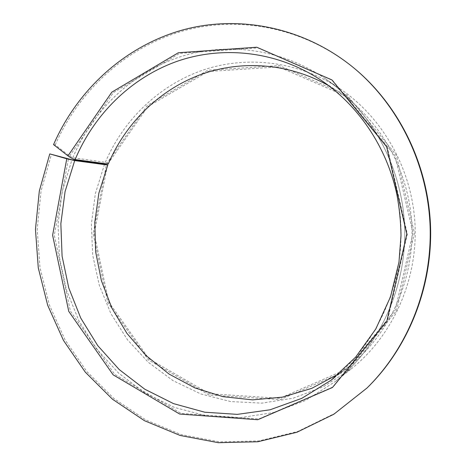 <?xml version="1.0" encoding="UTF-8"?>
<svg xmlns="http://www.w3.org/2000/svg" width="466" height="466" viewBox="0 0 466 466"><rect width="100%" height="100%" fill="white"/><g stroke="black" fill="none" stroke-linecap="round" stroke-linejoin="round"><path stroke-width="0.35" stroke-dasharray="2.33 1.75" d="M53.549 144.617L55.238 144.885L69.615 156.098L72.789 157.735L105.333 162.302L107.081 163.013L147.25 105.485L207.941 70.197L279.181 65.572L347.106 95.204L396.333 155.149L414.408 233.012L396.537 310.7L347.648 370.272L280.136 399.624L209.176 394.999L148.421 359.938L107.797 302.684L93.13 233.775L106.417 164.603M108.211 164.09L107.081 163.013M328.955 85.849L337.495 91.132C380.611 119.721 409.894 171.843 411.921 227C413.785 282.169 388.248 336.219 347.252 367.779L339.091 373.662M108.019 163.729L147.844 106.58L208.069 71.514L278.767 66.9L346.168 96.281L395.017 155.737L412.958 232.977L395.25 310.047L346.762 369.165L279.781 398.302L209.356 393.712L149.05 358.896L108.747 302.026L94.243 233.583L107.518 164.917M55.238 144.885C78.806 91.01 125.203 47.678 182.503 31.094C239.74 14.9 306.214 27.774 356.408 70.104M367.604 387.415L334.623 413.488L297.791 431.469L258.863 440.929L219.544 441.879L181.414 434.667L145.846 419.959L114.013 398.599L86.862 371.588L65.135 340.011L49.39 305.003L40 267.729L37.198 229.365L41.043 191.107L51.476 154.141M105.333 162.302C123.63 119.634 159.331 84.969 203.595 69.883C247.865 55.122 299.516 61.326 341.06 89.489C384.054 118.888 413.08 171.412 415.119 226.89C416.994 282.373 391.737 336.807 350.927 369.165L323.258 386.821L293.166 398.214L261.909 403.119L230.728 401.587L200.753 393.921L172.991 380.617L148.322 362.303L127.457 339.743L110.972 313.764L99.287 285.244L92.699 255.094L91.371 224.251L95.344 193.646L104.53 164.218M337.495 91.132L320.462 79.837C366.352 110.261 397.952 165.797 400.865 224.996C403.603 284.208 377.419 342.661 334.559 377.477M72.789 157.735C92.163 111.811 130.043 74.315 177.278 57.784C224.519 41.602 279.915 47.946 324.674 78.282C371 109.947 402.449 166.956 404.663 227.257C406.707 287.563 379.347 346.646 335.369 381.497L305.597 400.469L273.268 412.614L239.757 417.717L206.391 415.864L174.377 407.406L144.792 392.896L118.533 373.039L96.357 348.661L78.847 320.655L66.446 289.957L59.45 257.529L58.029 224.367L62.223 191.462L71.939 159.803M69.615 156.098L113.36 92.618L179.631 53.386L257.797 47.887L332.73 80.496L387.287 147.163L407.342 234.078L387.45 320.742L333.242 386.85L258.787 418.981L180.971 413.348L114.659 374.285L70.413 311.072L54.306 235.214L68.42 158.993M341.06 89.489L324.674 78.282C371.245 110.104 402.805 167.655 404.674 228.404C406.346 288.367 379.009 346.914 335.369 381.497L350.927 369.165M331.058 380.244L347.252 367.779"/><path stroke-width="0.7" d="M328.955 85.849C288.343 62.718 240.118 59.724 199.116 75.154C158.143 90.893 125.337 123.909 108.211 164.09L75.131 159.558C73.08 159.11 70.686 157.875 67.96 155.86L111.834 92.151L178.309 52.757L256.731 47.217L331.926 79.931L386.687 146.854L406.824 234.124L386.85 321.138L332.444 387.496L257.727 419.732L179.655 414.053L113.139 374.833L68.77 311.381L52.617 235.26L66.766 158.766L74.7 160.595L107.809 165.051L98.874 193.105L94.79 222.305L95.641 251.786L101.402 280.701L111.927 308.201L126.979 333.452L146.178 355.657L169.03 374.047L194.91 387.928L223.057 396.694L252.589 399.869L282.507 397.125L311.725 388.353L339.091 373.662M107.809 165.051L104.53 164.218L71.939 159.803L49.775 153.897L39.319 190.996L35.457 229.389L38.276 267.886L47.689 305.288L63.481 340.425L85.266 372.118L112.498 399.234L144.425 420.676L180.103 435.454L218.356 442.7L257.803 441.762L296.865 432.279L333.831 414.239L366.928 388.073C407.89 347.852 432.133 287.475 430.106 226.36C427.823 165.255 399.385 106.737 355.692 69.498C305.312 27.005 238.604 14.108 181.187 30.377C123.706 47.049 77.181 90.544 53.549 144.617L67.96 155.86M355.692 69.498L356.408 70.104C399.939 107.209 428.266 165.488 430.543 226.342C432.559 287.207 408.408 347.339 367.604 387.415L366.928 388.073M49.775 153.897L66.766 158.766M75.131 159.558C93.94 114.677 130.713 77.956 176.637 61.483C222.573 45.353 276.519 50.957 320.462 79.837C358.039 104.856 386.576 146.639 396.811 194.159C399.368 207.801 400.766 221.577 401.005 235.487L398.96 262.212L390.467 296.929L375.8 328.973L355.68 357.084L331.058 380.244L301.776 398.343L270.088 409.783L237.322 414.373L204.755 412.212L173.556 403.638L144.751 389.197L119.232 369.579L97.703 345.574L80.746 318.062L68.776 287.947L62.089 256.184L60.848 223.727L65.077 191.538L74.7 160.595M334.559 377.477L331.058 380.244"/></g></svg>
